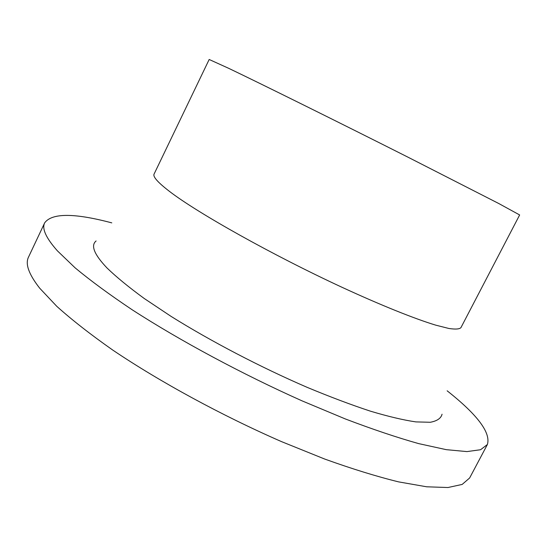 <?xml version="1.0" encoding="UTF-8"?>
<svg xmlns="http://www.w3.org/2000/svg" width="547" height="547" viewBox="0 0 547 547"><rect width="100%" height="100%" fill="white"/><g stroke="black" fill="none" stroke-linecap="round" stroke-linejoin="round"><path stroke-width="0.82" d="M111.786 222.868C74.358 212.94 51.992 212.92 44.69 222.807L28.519 257.09C25.066 263.914 28.793 274.279 39.699 288.194L56.785 306.327C71.814 319.845 90.467 334.422 112.737 350.059C159.909 381.861 221.679 415.481 281.5 441.614L324.72 459.056C352.063 468.888 376.705 476.499 398.64 481.886L426.715 486.803L447.938 487.527L462.174 484.423L469.634 477.982L487.398 444.499C490.939 432.732 477.524 414.831 447.152 390.811M44.69 222.807C41.729 228.591 45.969 237.938 57.414 250.854L75.137 267.866C90.583 280.7 109.626 294.689 132.265 309.834C180.127 340.76 242.335 374.203 302.183 400.917L345.328 418.947C372.548 429.299 396.992 437.518 418.66 443.61L446.27 449.661L466.94 451.596L480.567 449.73L487.398 444.499M228.694 68.327C260.29 83.417 338.518 122.145 407.918 157.146L498.72 203.498L519.65 214.957L460.902 327.694C459.323 329.185 455.302 329.438 448.834 328.467L435.679 325.137C414.366 318.648 380.979 305.267 342.019 287.291C272.42 255.052 197.269 212.858 169.296 191.252C157.796 182.39 152.729 176.654 154.09 174.055L209.173 59.479L228.694 68.327M96.101 240.967C90.542 245.459 94.187 254.471 107.034 268.003C116.395 277.055 128.798 287.223 144.251 298.505L171.074 316.385C210.725 341.191 260.557 367.215 307.147 387.344C329.991 396.855 351.071 404.794 370.394 411.159C388.315 416.513 403.488 420.096 415.905 421.901L430.318 422.27C437.128 420.992 441.039 418.305 442.058 414.209"/></g></svg>
